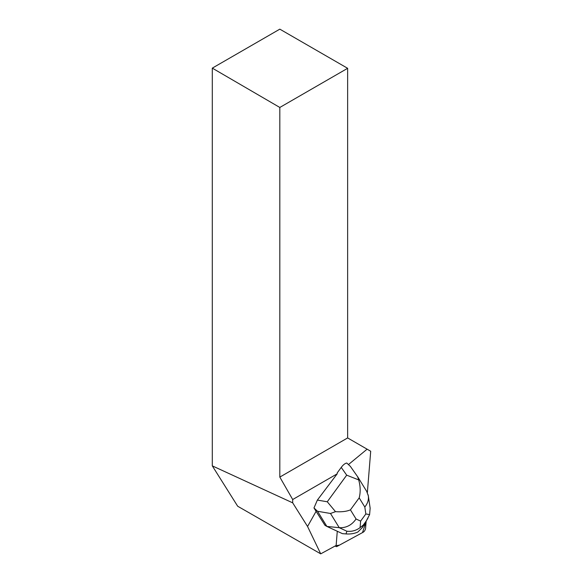<?xml version="1.0" encoding="UTF-8"?>
<svg xmlns="http://www.w3.org/2000/svg" width="583" height="583" viewBox="0 0 583 583"><rect width="100%" height="100%" fill="white"/><g stroke="black" fill="none" stroke-linecap="round" stroke-linejoin="round"><path stroke-width="0.87" d="M337.069 546.424L363.173 532.228A3.01 1.355 119.8 0 0 365.585 528.3L366.124 521.617L362.495 532.6L339.452 545.134L335.677 545.71A3.01 1.355 119.8 0 0 336.078 546.533A3.01 1.355 119.8 0 0 337.069 546.424M368.223 495.28A3.01 1.355 119.8 0 0 368.128 494.843L368.223 495.28M314.74 509.192L324.971 525.334L326.881 526.427L317.538 511.276L313.975 507.946L314.74 509.192M313.975 507.946L317.371 500.083L337.185 473.841L292.695 499.529L292.695 502.845L212.299 465.868L237.682 506.226L320.716 553.85L307.554 526.471L292.695 502.845M307.554 526.471L316.212 511.123M320.716 553.85L336.136 545.462L337.28 531.259M367.356 492.62L370.701 451.249L347.636 437.935L347.636 68.306L279.818 107.461L279.818 477.091L292.695 499.529M348.547 464.491L367.108 449.172M279.818 107.461L212.299 68.131L212.299 465.868M212.299 68.131L279.818 29.15L347.636 68.306M279.818 477.091L347.636 437.935M337.185 473.841L337.244 472.864L341.237 467.406C343.219 464.768 345.07 463.31 346.783 463.033L350.347 466.356M363.216 525.13L362.48 527.411L357.845 532.031C354.398 533.605 350.449 534.232 346.011 533.926L342.432 533.649L326.881 526.427L339.248 527.688L330.495 513.485L335.509 511.655C341.616 512.085 346.594 511.48 350.434 509.855L356.06 518.994C351.768 525.145 346.164 528.038 339.248 527.688L346.885 531.23C351.738 531.776 356.14 530.574 360.083 527.615L360.629 521.107L365.84 513.966L369.6 514.585L366.284 520.932L363.216 525.13L360.083 527.615M362.48 527.411L368.077 517.901M350.266 466.24L357.802 476.96L366.7 491.389L368.325 495.856C368.828 499.799 367.654 503.515 364.812 507.013L359.179 497.875C360.651 492.234 360.483 486.251 358.683 479.918L346.696 475.167L341.237 467.406M317.371 500.083L327.267 501.774L335.509 511.655M358.683 479.918L357.619 476.683M370.147 508.15L369.6 514.585M327.267 501.774L346.696 475.167M356.06 518.994L360.629 521.107M365.84 513.966L364.812 507.013M359.179 497.875L350.434 509.855M330.495 513.485L317.538 511.276M346.011 533.926L346.885 531.23M363.916 525.443L366.284 520.932M335.145 546.001L336.078 546.533M370.132 508.07L368.325 495.856"/></g></svg>
